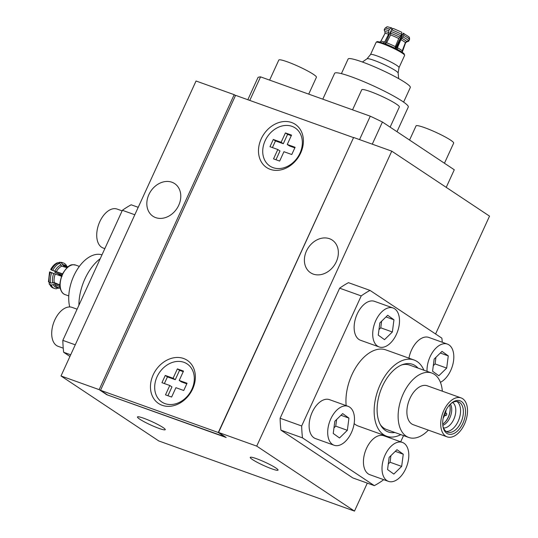 <?xml version="1.0" encoding="UTF-8"?>
<svg xmlns="http://www.w3.org/2000/svg" width="538" height="538" viewBox="0 0 538 538"><rect width="100%" height="100%" fill="white"/><g stroke="black" fill="none" stroke-linecap="round" stroke-linejoin="round"><path stroke-width="0.81" d="M177.379 368.886L183.505 371.085L179.221 380.447L187.056 383.251L183.74 390.494L175.913 387.683L171.622 397.044L165.496 394.845L169.779 385.484L161.945 382.679L165.26 375.443L173.095 378.248L177.379 368.886L179.551 370.332L183.25 371.657M173.095 378.248L175.267 379.694L179.551 370.332M165.26 375.443L167.432 376.882L175.267 379.694M164.379 383.554L167.432 376.882M169.779 385.484L171.952 386.93L167.93 395.719M179.221 380.447L181.393 381.893L186.794 383.823M157.083 376.721A22.865 18.305 123.6 0 1 191.394 368.207A22.865 18.305 123.6 0 1 175.025 403.971A22.865 18.305 123.6 0 1 157.083 376.721M261.206 138.865A25.911 20.747 123.6 0 1 300.09 129.207A25.911 20.747 123.6 0 1 281.535 169.739A25.911 20.747 123.6 0 1 261.206 138.865M153.175 374.831A25.911 20.747 123.6 0 1 192.059 365.181A25.911 20.747 123.6 0 1 173.498 405.713A25.911 20.747 123.6 0 1 153.175 374.831M353.332 137.546L235.57 95.334L100.525 390.299L218.287 432.512L353.527 137.674M100.525 390.299L107.587 394.993L225.435 437.011M225.348 437.206L218.287 432.512M285.416 132.92L291.542 135.119L287.258 144.473L295.093 147.284L291.778 154.52L283.943 151.709L279.659 161.07L273.533 158.871L277.816 149.517L269.982 146.706L273.297 139.47L281.132 142.274L285.416 132.92L287.588 134.359L291.28 135.69M281.132 142.274L283.304 143.72L287.588 134.359M273.297 139.47L275.469 140.916L283.304 143.72M272.416 147.58L275.469 140.916M277.816 149.517L279.989 150.956L275.967 159.746M287.258 144.473L289.431 145.919L294.831 147.856M265.12 140.754A22.865 18.305 123.6 0 1 299.431 132.234A22.865 18.305 123.6 0 1 283.055 167.997A22.865 18.305 123.6 0 1 265.12 140.754M104.836 248.623L103.135 248.011A20.686 12.159 -70.3 0 1 101.561 247.218A20.686 12.159 -70.3 0 1 99.207 223.041A20.686 12.159 -70.3 0 1 117.096 209.067L122.119 210.869M63.242 348.167L58.124 346.331A20.686 12.159 -70.3 0 1 56.551 345.544A20.686 12.159 -70.3 0 1 54.19 321.368A20.686 12.159 -70.3 0 1 72.079 307.386L77.109 309.189M269.625 80.108L278.805 60.054A20.686 2.408 24.6 0 1 298.617 66.477A20.686 2.408 24.6 0 1 316.425 77.277L308.711 94.123M352.551 109.833L361.738 89.779A20.686 2.408 24.6 0 1 381.55 96.201A20.686 2.408 24.6 0 1 399.351 107.001L390.131 127.136M409.559 140.055L416.049 125.879A20.686 2.408 24.6 0 1 435.861 132.301A20.686 2.408 24.6 0 1 453.668 143.101L444.449 163.243M384.522 339.653L378.254 335.134L379.841 322.941L387.69 315.275L393.957 319.794L392.37 331.986L384.522 339.653M392.37 331.986L380.763 327.824L378.981 329.565M393.957 319.794L385.988 316.936M381.624 321.206L380.763 327.824M394.657 308.785A20.686 12.159 109.7 0 0 393.083 307.992A20.686 12.159 109.7 0 0 374.663 323.365A20.686 12.159 109.7 0 0 379.129 346.936A20.686 12.159 109.7 0 0 397.017 332.961A20.686 12.159 109.7 0 0 394.657 308.785M393.083 307.992L374.509 301.334A20.686 12.159 109.7 0 0 356.089 316.707A20.686 12.159 109.7 0 0 360.547 340.278L379.129 346.936M339.505 437.979L333.244 433.453L334.824 421.267L342.672 413.594L348.94 418.113L347.353 430.306L339.505 437.979M347.353 430.306L335.746 426.143L333.964 427.885M348.94 418.113L340.971 415.262M336.606 419.526L335.746 426.143M349.646 407.105A20.686 12.159 109.7 0 0 348.073 406.311A20.686 12.159 109.7 0 0 329.646 421.684A20.686 12.159 109.7 0 0 334.111 445.256A20.686 12.159 109.7 0 0 352 431.281A20.686 12.159 109.7 0 0 349.646 407.105M348.073 406.311L329.491 399.653A20.686 12.159 109.7 0 0 311.072 415.027A20.686 12.159 109.7 0 0 315.537 438.598L334.111 445.256M438.84 375.753L432.572 371.233L434.159 359.048L442.007 351.375L448.275 355.894L446.688 368.086L438.84 375.753M446.688 368.086L435.081 363.923L433.298 365.665M448.275 355.894L440.306 353.036M435.935 357.306L435.081 363.923M440.42 382.323A20.686 12.159 109.7 0 0 453.03 363.681A20.686 12.159 109.7 0 0 448.974 344.885A20.686 12.159 109.7 0 0 447.401 344.091A20.686 12.159 109.7 0 0 433.507 350.924A20.686 12.159 109.7 0 0 427.044 371.341M447.401 344.091L428.826 337.434A20.686 12.159 109.7 0 0 408.954 358.173M393.823 474.079L387.555 469.56L389.142 457.367L396.99 449.694L403.258 454.213L401.671 466.406L393.823 474.079M401.671 466.406L390.063 462.243L388.281 463.985M403.258 454.213L395.289 451.362M390.924 455.625L390.063 462.243M403.957 443.204A20.686 12.159 109.7 0 0 402.39 442.411A20.686 12.159 109.7 0 0 383.964 457.784A20.686 12.159 109.7 0 0 388.429 481.362A20.686 12.159 109.7 0 0 406.318 467.381A20.686 12.159 109.7 0 0 403.957 443.204M402.39 442.411L383.809 435.753A20.686 12.159 109.7 0 0 365.389 451.126A20.686 12.159 109.7 0 0 369.848 474.698L388.429 481.362M256.512 458.679A15.286 1.775 24.6 0 1 271.078 465.182A15.286 1.775 24.6 0 1 278.038 470.111A15.286 1.775 24.6 0 1 263.398 465.363A15.286 1.775 24.6 0 1 250.237 457.381A15.286 1.775 24.6 0 1 256.512 458.679M143.727 418.255A15.286 1.775 24.6 0 1 158.293 424.751A15.286 1.775 24.6 0 1 165.253 429.687A15.286 1.775 24.6 0 1 150.613 424.939A15.286 1.775 24.6 0 1 137.459 416.957A15.286 1.775 24.6 0 1 143.727 418.255M218.569 432.444L256.72 446.116L391.765 151.158L353.614 137.479L218.569 432.444L226.175 437.502L106.759 394.697L99.153 389.64L234.198 94.675L235.483 95.529M234.198 94.675L196.047 81.003L61.002 375.968L99.153 389.64M148.878 194.574A19.597 15.689 123.6 0 1 174.655 183.606A19.597 15.689 123.6 0 1 176.874 208.609A19.597 15.689 123.6 0 1 152.96 216.249A19.597 15.689 123.6 0 1 148.878 194.574M306.445 251.051A19.597 15.689 123.6 0 1 332.222 240.082A19.597 15.689 123.6 0 1 334.441 265.093A19.597 15.689 123.6 0 1 310.527 272.726A19.597 15.689 123.6 0 1 306.445 251.051M256.72 446.116L354.488 511.1L158.777 440.952L61.002 375.968M435.585 333.977L489.533 216.135L391.765 151.158M354.488 511.1L367.306 483.111M61.809 275.288L54.863 272.43L61.937 274.999M62.031 276.397L58.703 274.979L61.574 275.873M58.703 274.979A3.268 1.917 109.7 0 0 58.824 274.212M55.481 271.609A4.748 2.791 109.7 0 0 54.863 272.43M101.991 254.837A34.21 20.101 109.7 0 0 77.028 269.834A34.21 20.101 109.7 0 0 69.738 306.963M59.967 286.653L54.856 284.521L51.171 285.019A13.504 7.936 109.7 0 0 54.486 288.482A13.504 7.936 109.7 0 0 56.746 288.724L58.286 287.554M58.481 262.826L59.402 262.268L61.332 262.82L63.457 265.738L67.721 267.036M48.474 281.825L50.579 283.089L54.271 282.591L59.852 284.945M58.998 287.837L58.413 288.294L57.647 288.018M66.954 267.689L61.783 266.169L59.664 263.25L57.405 262.786M52.556 282.591L59.859 285.214M51.171 285.019L49.119 283.929L49.321 282.833M55.986 283.822A10.014 5.884 109.7 0 0 56.584 283.492M61.749 276.317L49.9 272.154M51.796 272.497A13.504 7.936 109.7 0 0 50.579 283.089M58.413 288.294A13.504 7.936 109.7 0 0 59.214 287.931M62.361 274.071L50.982 269.794L62.832 273.956M50.982 269.794L51.547 269.666A13.504 7.936 109.7 0 1 58.339 262.779M59.664 263.25A13.504 7.936 109.7 0 0 52.872 270.137M66.894 266.498A13.504 7.936 109.7 0 0 63.592 263.069A13.504 7.936 109.7 0 0 61.332 262.82M69.94 356.452L63.652 352.269L70.7 354.798M75.266 344.824L62.832 340.366L122.382 210.297L134.816 214.756M138.219 207.312L131.178 204.79A108.878 63.975 109.7 0 0 122.382 210.297M62.832 340.366A108.878 63.975 109.7 0 0 63.652 352.269M100.25 258.644A40.505 23.8 109.7 0 0 78.904 305.261M395.376 48.4L395.766 47.546A4.358 0.504 -155.4 0 0 395.188 46.961M395.766 47.546L402.061 34.728A4.748 0.551 -155.4 0 0 401.684 34.271M403.614 102.119L410.306 87.499A34.21 3.981 -155.4 0 0 380.857 69.637A34.21 3.981 -155.4 0 0 348.099 59.019L341.408 73.639M396.123 48.776L403.244 33.221L409.095 36.934M403.782 33.316L403.782 35.434L400.884 39.651L397.427 47.734L397.326 49.53M383.056 43.215L384.636 42.072L388.597 34.217L388.792 30.693A13.504 1.574 -155.4 0 0 384.213 29.886L384.973 31.91L384.912 33.578L380.911 41.083M388.792 30.693L389.512 29.119A13.504 1.574 -155.4 0 0 384.932 28.312A13.504 1.574 -155.4 0 0 384.926 28.332L384.219 29.866M409.492 37.761L409.566 39.341L408.772 41.103L406.735 41.87L405.504 43.027L402.249 52.273M406.735 41.87A11.964 1.392 -155.4 0 1 406.594 41.984L405.504 43.027M395.201 48.42L395.309 46.624L398.759 38.541L401.657 34.324L401.758 32.24L393.352 28.514L391.503 29.832L390.776 31.406L390.588 34.93L386.627 42.784L385.047 43.928M385.107 32.3L384.34 30.296M402.202 52.24L402.189 50.895L405.37 42.63L406.6 41.48L408.638 40.713L409.357 39.139L409.095 36.94M389.512 29.119L391.503 27.875L392.162 28.312L385.06 43.813M401.994 34.869A10.014 1.163 -155.4 0 0 402.068 34.903L402.377 35.111M384.213 29.886A13.504 1.574 -155.4 0 0 384.206 29.899L384.932 28.312C388.174 25.992 385.981 26.665 391.308 27.781M406.594 41.984L408.604 41.251A13.504 1.574 -155.4 0 0 408.766 41.123A13.504 1.574 -155.4 0 0 408.772 41.103M400.938 35.898A13.504 1.574 -155.4 0 0 390.776 31.406M408.638 40.713A13.504 1.574 -155.4 0 0 403.063 37.008M395.793 48.608L402.068 34.903M249.773 100.424L260.567 76.867A108.878 12.67 -155.4 0 0 258.032 77.425L247.823 99.725M260.567 76.867L370.272 116.188L359.545 139.604M372.283 144.171L382.424 122.018L454.28 169.773L446.231 187.352M382.424 122.018A108.878 12.67 -155.4 0 0 370.272 116.188M396.99 131.696L408.288 107.028A40.505 4.714 -155.4 0 0 373.419 85.885A40.505 4.714 -155.4 0 0 334.636 73.309L322.793 99.167M446.668 414.26L446.56 414.993L446.668 414.26M428.369 430.131A34.21 20.101 -70.3 0 1 408.739 437.461L386.566 429.512A34.21 20.101 -70.3 0 1 380.386 424.717M401.832 364.885A34.21 20.101 -70.3 0 1 409.647 365.107L431.819 373.056A34.21 20.101 -70.3 0 1 435.027 374.791A34.21 20.101 -70.3 0 1 442.33 391.187M408.739 437.461A34.21 20.101 -70.3 0 1 401.355 398.476A34.21 20.101 -70.3 0 1 431.819 373.056M446.15 409.862A13.067 7.68 -70.3 0 1 445.646 412.37M444.381 415.881A13.067 7.68 -70.3 0 1 443.184 418.134M449.99 406.567A13.067 7.68 -70.3 0 1 444.058 423.117M449.566 404.966A12.522 7.357 -70.3 0 1 450.024 406.775A12.522 7.357 -70.3 0 1 444.213 422.982A12.522 7.357 -70.3 0 1 442.713 424.092M456.91 401.489A16.113 9.469 -70.3 0 1 457.078 401.604A16.113 9.469 -70.3 0 1 458.988 419.31A16.113 9.469 -70.3 0 1 446.177 431.442M450.662 403.85A16.113 9.469 -70.3 0 1 458.389 401.799A16.113 9.469 -70.3 0 1 459.896 402.619A16.113 9.469 -70.3 0 1 461.342 421.516A16.113 9.469 -70.3 0 1 447.515 432.135A16.113 9.469 -70.3 0 1 442.848 425.645M461.718 401.678A17.64 10.363 -70.3 0 1 459.862 428.369A17.64 10.363 -70.3 0 1 442.935 426.257A17.64 10.363 -70.3 0 1 451.12 403.433A17.64 10.363 -70.3 0 1 461.718 401.678M463.03 398.961A20.686 12.159 -70.3 0 1 464.886 423.218A20.686 12.159 -70.3 0 1 447.132 436.856A20.686 12.159 -70.3 0 1 442.673 413.285A20.686 12.159 -70.3 0 1 461.093 397.912A20.686 12.159 -70.3 0 1 463.03 398.961M447.132 436.856L413.298 424.731A20.686 12.159 -70.3 0 1 408.84 401.153A20.686 12.159 -70.3 0 1 427.259 385.786L461.093 397.912M442.283 342.255A108.878 63.975 -70.3 0 0 441.866 338.153L370.016 290.399L348.456 282.672A108.878 63.975 -70.3 0 0 339.653 288.18L361.22 295.907L301.67 425.975L280.11 418.248L339.653 288.18M374.347 485.639L352.787 477.905L280.93 430.151L302.49 437.878L374.347 485.639A108.878 63.975 -70.3 0 0 383.143 480.125L383.406 479.56M400.689 441.806L403.534 435.592M361.22 295.907A108.878 63.975 -70.3 0 1 370.016 290.399M302.49 437.878A108.878 63.975 -70.3 0 1 301.67 425.975M400.83 434.623A40.505 23.8 -70.3 0 1 386.708 436.251L358.516 426.143A40.505 23.8 -70.3 0 1 354.139 423.628M346.156 405.625A40.505 23.8 -70.3 0 1 357.891 364.293A40.505 23.8 -70.3 0 1 385.847 349.888L414.045 359.996A40.505 23.8 -70.3 0 1 417.125 361.549A40.505 23.8 -70.3 0 1 423.91 370.218M280.93 430.151A108.878 63.975 -70.3 0 1 280.11 418.248M394.912 432.505A35.932 21.11 -70.3 0 1 381.038 425.84A35.932 21.11 -70.3 0 1 380.5 390.998A35.932 21.11 -70.3 0 1 403.049 364.428A35.932 21.11 -70.3 0 1 415.228 365.679A35.932 21.11 -70.3 0 1 417.992 368.1M386.708 436.251A40.505 23.8 -70.3 0 1 377.972 390.09A40.505 23.8 -70.3 0 1 414.045 359.996M59.671 275.194A2.461 1.446 109.7 0 0 59.711 274.535M58.817 274.979A2.993 1.762 109.7 0 0 58.911 274.245M50.471 272.026A13.504 7.936 109.7 0 0 49.254 282.611M49.846 284.548A13.504 7.936 109.7 0 0 53.154 288.005L49.133 283.97M53.733 273.432A11.964 7.034 109.7 0 0 52.69 282.558M53.275 284.488A11.964 7.034 109.7 0 0 58.084 287.682M55.246 274.071A11.325 6.658 109.7 0 0 54.271 282.591M54.856 284.521A11.325 6.658 109.7 0 0 57.526 287.265L60.269 288.375M59.429 262.268L62.267 262.591A13.504 7.936 109.7 0 0 60.007 262.349M60.666 265.133A11.964 7.034 109.7 0 0 54.815 271.071M66.134 266.256A11.964 7.034 109.7 0 0 62.334 264.703M61.783 266.169A11.325 6.658 109.7 0 0 56.322 271.71M67.996 266.821L65.172 265.94A11.325 6.658 109.7 0 0 63.457 265.738M72.401 279.215A15.676 9.213 109.7 0 0 71.547 281.609M63.834 293.977A15.676 9.213 109.7 0 0 65.024 294.575C62.986 293.963 61.446 292.073 60.404 288.913C59.099 287.077 59.678 282.289 62.139 274.541C69.725 262.006 72.771 265.052 75.609 265.059A15.676 9.213 109.7 0 0 62.495 274.615A15.676 9.213 109.7 0 0 63.834 293.977M388.927 32.589A11.964 1.392 -155.4 0 0 384.973 31.91M388.597 34.217A11.325 1.318 -155.4 0 0 384.912 33.578M384.636 42.072A11.876 1.385 -155.4 0 0 380.736 41.386A11.876 1.385 -155.4 0 0 380.722 41.399L383.823 35.811M409.472 39.57A13.504 1.574 -155.4 0 0 409.485 39.55A13.504 1.574 -155.4 0 0 409.492 39.53L408.766 41.123M401.657 34.324A13.504 1.574 -155.4 0 0 391.503 29.832M409.357 39.139A13.504 1.574 -155.4 0 0 403.782 35.434M399.673 37.176A11.964 1.392 -155.4 0 0 390.918 33.302M406.6 41.48A11.964 1.392 -155.4 0 0 401.792 38.285M398.759 38.541A11.325 1.318 -155.4 0 0 390.588 34.93M405.37 42.63A11.325 1.318 -155.4 0 0 400.884 39.651M395.309 46.624A11.876 1.385 -155.4 0 0 386.627 42.784M402.189 50.895A11.876 1.385 -155.4 0 0 397.427 47.734M404.623 55.401L404.112 53.746L401.314 51.668L383.271 43.148C375.356 40.659 377.817 41.937 376.795 41.749L376.109 42.347A15.676 1.822 -155.4 0 1 382.545 43.679A15.676 1.822 -155.4 0 1 397.488 50.343A15.676 1.822 -155.4 0 1 404.623 55.401L399.028 67.613A15.676 1.822 -155.4 0 0 391.893 62.556A15.676 1.822 -155.4 0 0 376.956 55.891A15.676 1.822 -155.4 0 0 370.521 54.56L367.037 58.763L362.417 62.018M399.028 67.613L398.127 73A17.135 1.991 -155.4 0 0 389.842 67.364A17.135 1.991 -155.4 0 0 373.977 60.323A17.135 1.991 -155.4 0 0 367.037 58.763M403.977 54.405A14.808 1.722 -155.4 0 0 398.201 49.879A14.808 1.722 -155.4 0 0 383.338 43.181M446.56 414.993L446.076 415.423A1.258 0.74 -70.3 0 1 445.175 415.383A1.258 0.74 -70.3 0 1 445.235 414.011A1.258 0.74 -70.3 0 1 446.379 413.292A1.258 0.74 -70.3 0 1 446.654 413.796L446.762 414.428M445.027 412.189A1.896 1.116 -70.3 0 1 445.316 412.216A1.896 1.116 -70.3 0 1 445.471 412.296M450.427 404.072A12.522 7.357 -70.3 0 1 450.541 416.103A12.522 7.357 -70.3 0 1 442.808 425.323M452.666 402.505A13.685 8.043 -70.3 0 1 452.835 402.619A13.685 8.043 -70.3 0 1 454.449 417.683A13.685 8.043 -70.3 0 1 443.541 427.959M48.467 281.777L49.557 271.892M53.154 288.005L54.486 288.482M57.371 262.8C54.836 263.822 52.603 266.034 50.686 269.43M62.267 262.591L63.592 263.069M65.024 294.575L68.777 295.92M75.609 265.059L79.355 266.404M380.736 41.386L379.418 42.267M398.127 73L398.678 78.622M376.109 42.347L370.521 54.56M445.054 412.128L446.654 413.796M443.776 415.692L446.076 415.423"/></g></svg>
